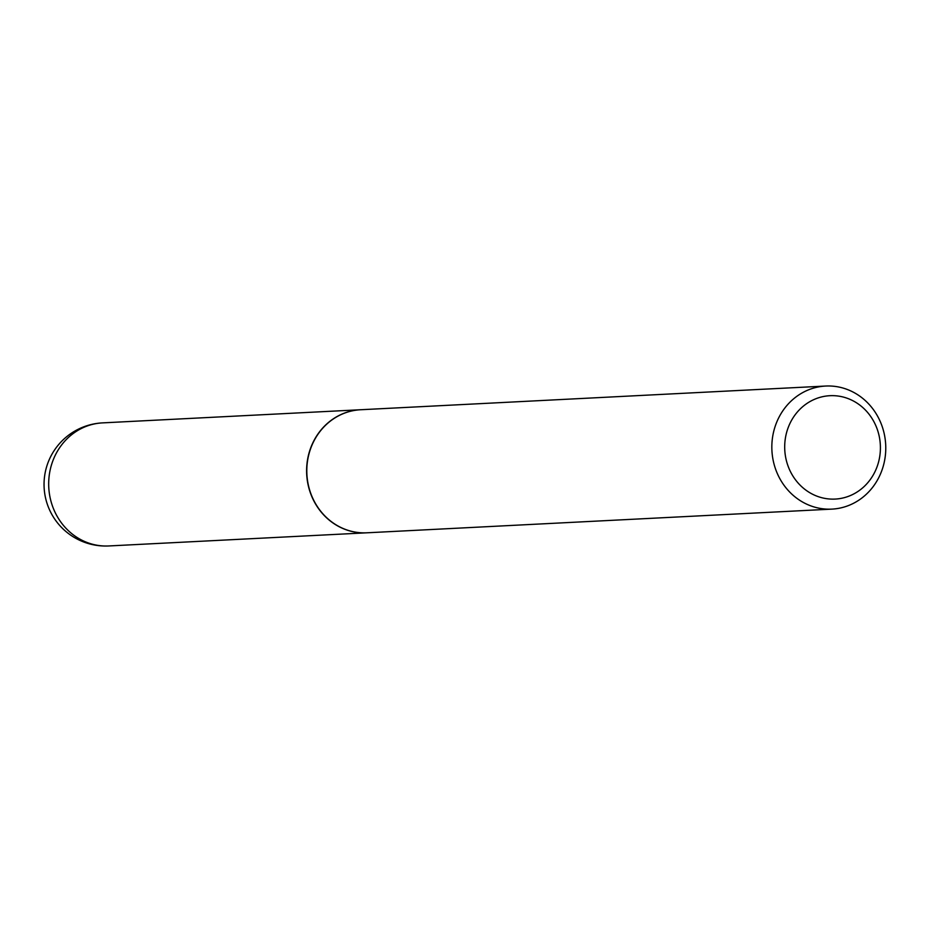 <?xml version="1.0" encoding="UTF-8"?>
<svg xmlns="http://www.w3.org/2000/svg" width="932" height="932" viewBox="0 0 932 932"><rect width="100%" height="100%" fill="white"/><g stroke="black" fill="none" stroke-linecap="round" stroke-linejoin="round"><path stroke-width="1.4" d="M360.544 409.742A61.617 56.968 87.1 0 0 360.451 409.742A61.617 56.968 87.1 0 0 343.955 413.284A61.617 56.968 87.1 0 0 307.781 483.242A61.617 56.968 87.1 0 0 366.719 532.813A61.617 56.968 87.1 0 0 366.812 532.813M825.67 386.046L360.637 409.742A61.617 56.968 87.1 0 0 310.286 492.038A61.617 56.968 87.1 0 0 366.905 532.801L831.938 509.117A61.617 56.968 87.1 0 0 882.289 426.821A61.617 56.968 87.1 0 0 825.67 386.046A61.617 56.968 87.1 0 0 775.319 468.342A61.617 56.968 87.1 0 0 831.938 509.117M787.622 464.823A51.749 47.847 87.1 0 0 849.04 496.104A51.749 47.847 87.1 0 0 877.478 429.943A51.749 47.847 87.1 0 0 816.059 398.675A51.749 47.847 87.1 0 0 787.622 464.823M360.451 409.742L102.52 422.883A61.617 56.968 87.1 0 0 86.024 426.425A61.617 56.968 87.1 0 0 52.169 505.179A61.617 56.968 87.1 0 0 108.788 545.954L366.719 532.813M102.52 422.883A61.617 61.617 0 0 0 47.299 504.177A61.617 61.617 0 0 0 108.788 545.954"/></g></svg>
